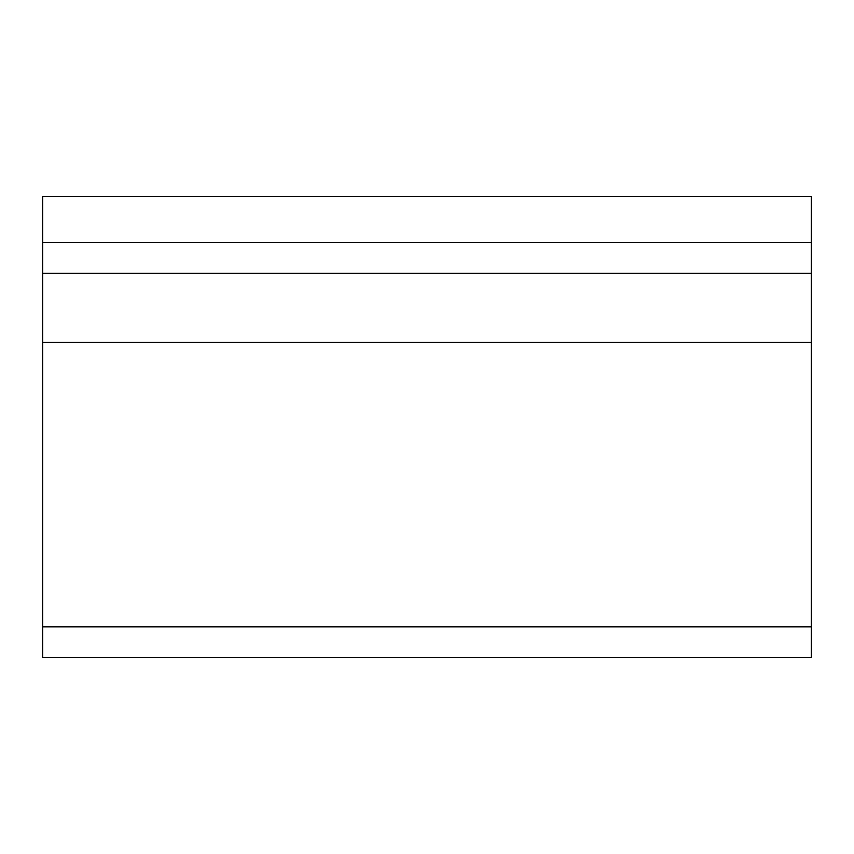 <?xml version="1.0" encoding="UTF-8"?>
<svg xmlns="http://www.w3.org/2000/svg" width="854" height="854" viewBox="0 0 854 854"><rect width="100%" height="100%" fill="white"/><g stroke="black" fill="none" stroke-linecap="round" stroke-linejoin="round"><path stroke-width="1.28" d="M42.7 242.536L42.7 196.42L811.3 196.42L811.3 273.28L42.7 273.28L42.7 242.536L811.3 242.536M42.7 626.836L811.3 626.836L811.3 657.58L42.7 657.58L42.7 273.28M811.3 626.836L811.3 273.28M42.7 342.454L811.3 342.454"/></g></svg>
